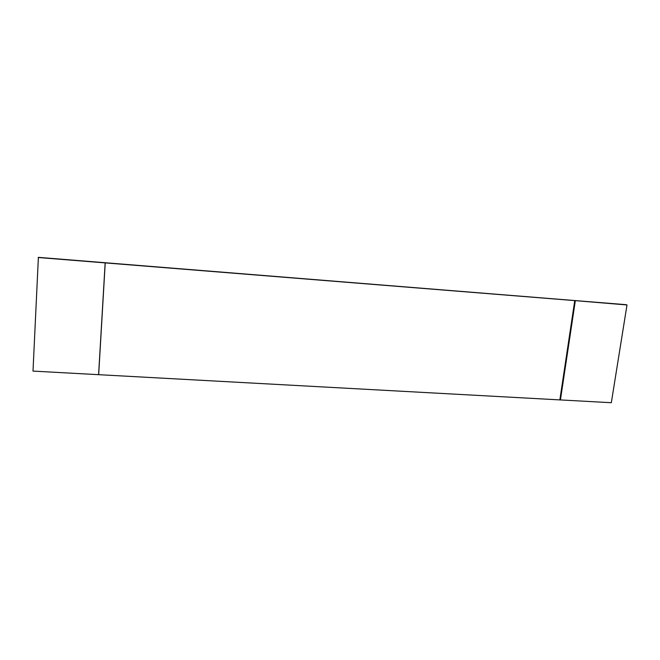 <?xml version="1.0" encoding="UTF-8"?>
<svg xmlns="http://www.w3.org/2000/svg" width="660" height="660" viewBox="0 0 660 660"><rect width="100%" height="100%" fill="white"/><g stroke="black" fill="none" stroke-linecap="round" stroke-linejoin="round"><path stroke-width="0.99" d="M38.379 257.351L33 371.093L611.325 402.715L627 304.961L626.109 304.681L38.379 257.351M559.894 399.605L574.753 300.605L627 304.961M574.753 300.605L38.197 257.515M105.237 262.746L98.686 374.352M575.314 300.803L560.422 399.927M105.154 262.911L98.596 374.682"/></g></svg>
